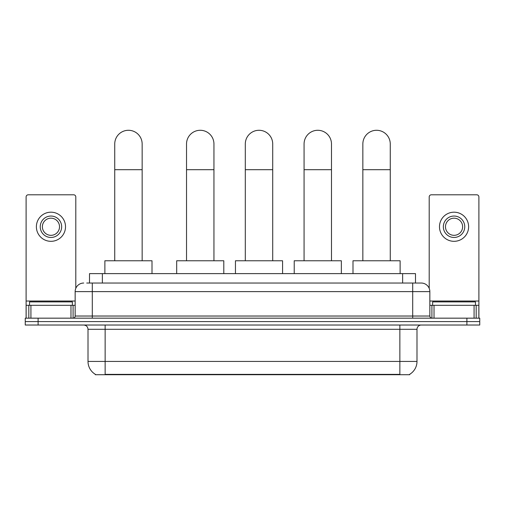<?xml version="1.0" encoding="UTF-8"?>
<svg xmlns="http://www.w3.org/2000/svg" width="505" height="505" viewBox="0 0 505 505"><rect width="100%" height="100%" fill="white"/><g stroke="black" fill="none" stroke-linecap="round" stroke-linejoin="round"><path stroke-width="0.76" d="M86.721 283.04L92.289 283.04L86.721 283.04L89.511 283.04L89.511 273.622L415.489 273.622L415.489 283.04M409.713 374.293L409.713 374.716L95.287 374.716L95.287 374.293M95.413 374.369A14.992 14.992 0 0 1 88.009 361.435L105.141 361.435L105.141 374.369L399.859 374.369L399.859 361.435L416.991 361.435L416.991 329.304A4.286 4.286 0 0 1 421.277 325.024M88.009 361.435L88.009 329.304C87.75 326.703 86.323 325.277 83.723 325.024M409.587 374.369A14.992 14.992 0 0 0 416.991 361.435M38.102 318.169L479.75 318.169L479.75 321.597L25.25 321.597L25.25 325.024L38.102 325.024L38.102 321.597L25.25 321.597L25.25 318.169L38.102 318.169L38.102 321.597L479.75 321.597L479.75 325.024L38.102 325.024M83.723 283.04A8.566 8.566 0 0 0 75.157 291.612L75.157 316.029A2.14 2.14 0 0 1 73.01 318.169M421.277 283.04L412.711 283.04L421.277 283.04A8.566 8.566 0 0 1 429.843 291.612L429.843 316.029C429.97 317.329 430.683 318.043 431.99 318.169M429.843 291.612L92.289 291.612L92.289 283.04L412.711 283.04L412.711 316.029L429.843 316.029M72.373 305.317L72.373 301.889L29.536 301.889L29.536 305.317M70.978 318.169L70.978 305.317L30.925 305.317L30.925 318.169M75.8 288.355L75.8 196.937A2.14 2.14 0 0 0 73.654 194.797L28.248 194.797A2.14 2.14 0 0 0 26.108 196.937L26.108 305.317L30.925 305.317M70.978 305.317L75.157 305.317M26.108 318.169L26.108 305.317M50.954 216.045A10.712 10.712 0 0 0 40.242 226.758A10.712 10.712 0 0 0 50.954 237.464A10.712 10.712 0 0 0 61.66 226.758A10.712 10.712 0 0 0 50.954 216.045M50.954 218.185A8.566 8.566 0 0 0 42.382 226.758A8.566 8.566 0 0 0 50.954 235.324A8.566 8.566 0 0 0 59.521 226.758A8.566 8.566 0 0 0 50.954 218.185M50.954 241.321A14.563 14.563 0 0 0 65.517 226.758A14.563 14.563 0 0 0 50.954 212.188A14.563 14.563 0 0 0 36.385 226.758A14.563 14.563 0 0 0 50.954 241.321M475.464 305.317L475.464 301.889L432.627 301.889L432.627 305.317M114.736 260.769L114.736 143.994A13.711 13.711 0 0 1 128.447 130.284A13.711 13.711 0 0 1 142.151 143.994A13.711 13.711 0 0 0 128.447 130.284M142.151 260.769L142.151 143.994M152.005 273.622L152.005 260.769L104.882 260.769L104.882 273.622M186.528 260.769L186.528 143.994A13.711 13.711 0 0 1 200.239 130.284A13.711 13.711 0 0 1 213.95 143.994A13.711 13.711 0 0 0 200.239 130.284M213.95 260.769L213.95 143.994M223.797 273.622L223.797 260.769L176.681 260.769L176.681 273.622M245.304 260.769L245.304 143.994A13.711 13.711 0 0 1 259.008 130.284A13.711 13.711 0 0 1 272.719 143.994A13.711 13.711 0 0 0 259.008 130.284M272.719 260.769L272.719 143.994M282.573 273.622L282.573 260.769L235.45 260.769L235.45 273.622M304.073 260.769L304.073 143.994A13.711 13.711 0 0 1 317.784 130.284A13.711 13.711 0 0 1 331.488 143.994A13.711 13.711 0 0 0 317.784 130.284M331.488 260.769L331.488 143.994M341.342 273.622L341.342 260.769L294.226 260.769L294.226 273.622M362.849 260.769L362.849 143.994A13.711 13.711 0 0 1 376.553 130.284A13.711 13.711 0 0 1 390.264 143.994A13.711 13.711 0 0 0 376.553 130.284M390.264 260.769L390.264 143.994M400.118 273.622L400.118 260.769L352.995 260.769L352.995 273.622M474.075 318.169L474.075 305.317L434.022 305.317L434.022 318.169M478.891 318.169L478.891 305.317L478.891 318.169M474.075 305.317L478.891 305.317L478.891 196.937A2.14 2.14 0 0 0 476.752 194.797L431.346 194.797A2.14 2.14 0 0 0 429.199 196.937L429.199 288.355M429.843 305.317L434.022 305.317M454.045 216.045A10.712 10.712 0 0 0 443.34 226.758A10.712 10.712 0 0 0 454.045 237.464A10.712 10.712 0 0 0 464.758 226.758A10.712 10.712 0 0 0 454.045 216.045M454.045 218.185A8.566 8.566 0 0 0 445.479 226.758A8.566 8.566 0 0 0 454.045 235.324A8.566 8.566 0 0 0 462.618 226.758A8.566 8.566 0 0 0 454.045 218.185M454.045 241.321A14.563 14.563 0 0 0 468.615 226.758A14.563 14.563 0 0 0 454.045 212.188A14.563 14.563 0 0 0 439.483 226.758A14.563 14.563 0 0 0 454.045 241.321M398.148 374.716L398.148 374.293M106.852 374.716L106.852 374.293M102.363 283.04L102.363 273.622M402.637 283.04L402.637 273.622M399.859 325.024L399.859 329.304L88.009 329.304M416.991 329.304L399.859 329.304L399.859 361.435L105.141 361.435L105.141 325.024M466.898 325.024L466.898 318.169M92.289 318.169L92.289 291.612L75.157 291.612M75.157 316.029L412.711 316.029L412.711 318.169M75.157 301.037L26.108 301.037M73.086 305.317L73.086 318.169M26.14 305.317L26.14 318.169M28.817 318.169L28.817 305.317M114.736 169.699L142.151 169.699M186.528 169.699L213.95 169.699M245.304 169.699L272.719 169.699M304.073 169.699L331.488 169.699M362.849 169.699L390.264 169.699M478.891 301.037L429.843 301.037M478.86 318.169L478.86 305.317M476.183 305.317L476.183 318.169M431.914 318.169L431.914 305.317"/></g></svg>

